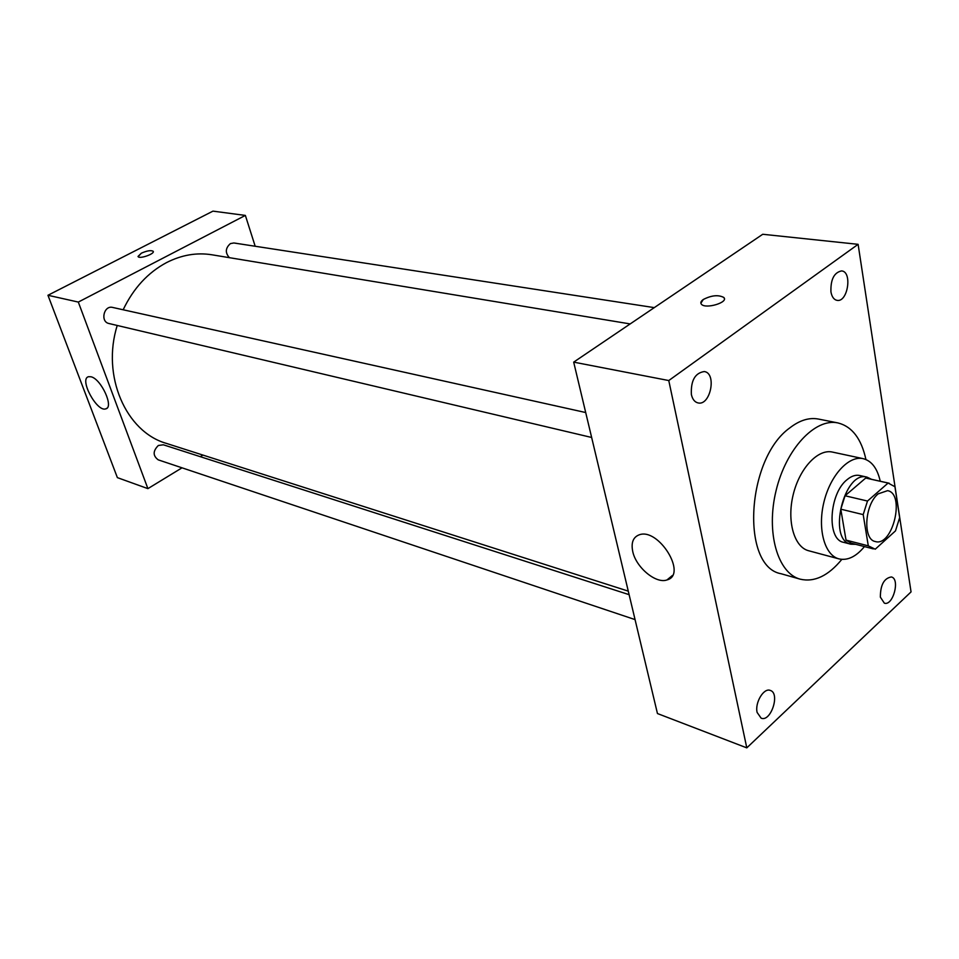 <?xml version="1.0" encoding="UTF-8"?>
<svg xmlns="http://www.w3.org/2000/svg" width="959" height="959" viewBox="0 0 959 959"><rect width="100%" height="100%" fill="white"/><g stroke="black" fill="none" stroke-linecap="round" stroke-linejoin="round"><path stroke-width="1.44" d="M878.168 493.861L887.578 490.66C905.572 493.609 892.661 547.121 875.303 541.535C862.585 539.593 864.598 504.59 878.168 493.861M863.196 514.611L868.291 545.851L875.255 549.195L895.49 530.878L899.65 517.656L894.939 486.74L888.118 483.048L867.499 501.042L863.196 514.611L840.791 509.181L846.03 540.109L868.291 545.851M888.118 483.048L865.713 478.038L845.047 495.767L867.499 501.042M865.713 478.038L889.197 483.228M873.349 548.896L851.136 543.142L846.03 540.109M840.791 509.181L845.047 495.767M871.395 479.248L867.02 477.138C844.088 470.054 827.197 540.049 850.849 544.209L855.692 544.328M850.849 544.209L843.548 542.314C826.502 539.641 828.996 493.537 847.157 479.608C851.46 476.024 855.632 474.657 859.672 475.496L867.02 477.138M880.23 481.226C877.365 468.412 871.683 460.883 863.16 458.654C848.739 455.273 830.278 475.352 823.901 502.216C817.332 529.032 824.608 555.321 838.981 558.893C847.576 560.799 856.075 556.688 864.455 546.594M863.16 458.654L832.424 452.073C817.907 448.668 799.446 468.376 793.165 494.808C786.704 521.193 794.148 547.133 808.629 550.742L838.981 558.893M865.929 459.517C861.386 438.683 852.036 426.479 837.89 422.919C815.126 417.884 786.02 448.824 776.071 490.684C765.833 532.461 777.641 573.278 800.202 579.176C814.407 582.461 828.288 575.856 841.834 559.385M800.202 579.176L781.117 573.746C740.6 566.829 746.138 458.917 789.796 427.906C799.65 420.258 809.192 417.309 818.435 419.059L837.89 422.919M757.119 712.429C754.697 702.719 763.844 687.531 770.281 690.42C780.434 693.249 770.844 722.403 761.134 718.171L757.119 712.429M691.379 394.533C690.72 380.627 695.023 372.967 704.29 371.541C717.056 373.183 710.415 406.172 697.996 402.912C694.688 402.097 692.482 399.292 691.379 394.533M830.938 291.908C830.53 279.501 834.078 272.512 841.582 270.906C852.563 271.565 847.84 302.517 837.099 300.371C833.934 299.735 831.885 296.918 830.938 291.908M880.362 597.133C880.398 584.93 884.066 578.205 891.355 576.958C900.405 578.756 893.045 606.28 884.342 603.163L880.362 597.133M911.05 591.907L858.113 244.329L668.771 380.543L746.797 747.864L911.05 591.907M858.113 244.329L762.741 234.272L573.686 362.13L657.454 713.544L746.797 747.864M573.686 362.13L668.771 380.543M632.748 551.521C630.974 542.77 633.096 537.22 639.126 534.858C658.473 527.27 687.807 574.765 666.984 579.931C655.956 584.103 635.949 567.332 632.748 551.521M700.861 303.2L703.319 299.472C711.53 295.288 718.351 294.617 723.781 297.446C729.044 302.313 705.5 309.433 701.401 304.219C700.238 302.804 700.885 301.222 703.319 299.472C711.53 295.3 718.351 294.629 723.781 297.458L724.333 298.477M123.16 309.769C133.421 288.299 147.89 272.572 166.554 262.586C181.575 254.95 196.691 252.349 211.903 254.782L630.171 323.926M628.277 591.14L166.398 443.394C126.025 431.946 101.294 375.964 117.238 325.461M585.697 412.538L112.623 307.431C103.824 305.058 100.024 321.828 108.978 323.519L591.643 437.472M229.417 257.683C225.017 252.78 225.353 248.081 230.424 243.586L233.864 242.975L654.278 307.623M635.062 619.598L158.235 459.852C152.781 455.789 152.817 451.006 158.343 445.479L163.366 444.796L629.116 594.664M255.19 246.259L245.36 215.415L78.314 302.073L147.902 488.634L182.03 467.812M200.287 456.676L202.924 455.069M147.902 488.634L117.382 477.63L47.95 295.276L212.958 211.136L245.36 215.415M47.95 295.276L78.314 302.073M91.033 376.779C101.163 378.913 114.181 407.371 105.79 408.858C96.955 412.442 78.854 378.865 88.504 376.707L91.033 376.779M138.012 256.461L141.333 253.2C146.931 250.731 150.863 250.083 153.116 251.234C155.502 253.584 139.762 259.29 138.132 256.664L141.333 253.2C146.931 250.743 150.863 250.083 153.116 251.246L153.248 251.462M666.984 579.931L672.451 575.436M106.928 408.21L105.79 408.858"/></g></svg>
